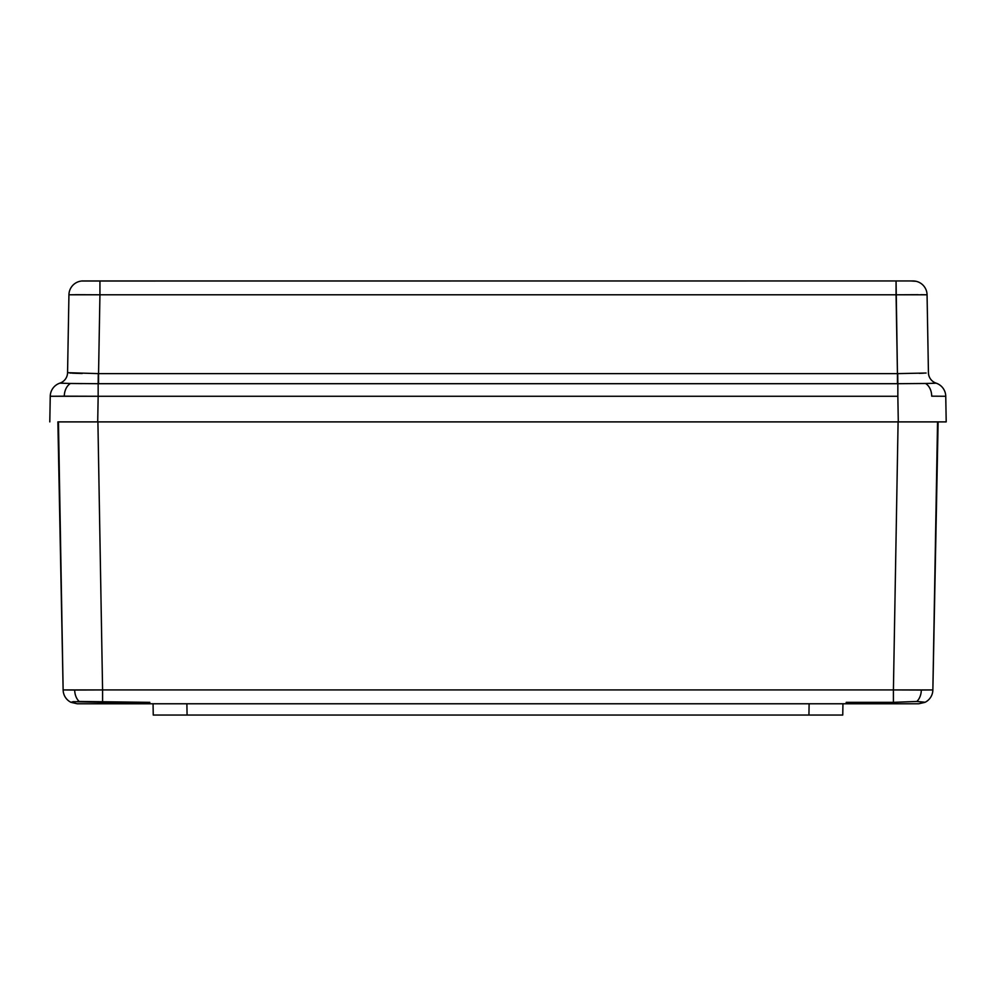 <?xml version="1.0" encoding="UTF-8"?>
<svg xmlns="http://www.w3.org/2000/svg" width="996" height="996" viewBox="0 0 996 996"><rect width="100%" height="100%" fill="white"/><g stroke="black" fill="none" stroke-linecap="round" stroke-linejoin="round"><path stroke-width="1.49" d="M933.227 383.311L925.521 383.472A14.093 9.96 90 0 1 931.721 396.171L945.752 396.271A14.093 14.093 0 0 0 936.128 383.149L933.227 383.311L936.115 383.161A14.093 14.093 0 0 1 945.752 396.271L931.721 396.171A14.093 9.96 -90 0 0 925.521 383.472L897.844 383.697L897.844 396.271L98.156 396.271L97.708 421.893L898.292 421.893L897.844 396.271L898.292 421.893L938.12 421.893L932.866 689.929L921.312 690.029A14.093 9.96 90 0 1 916.83 701.458L924.985 702.342A14.093 14.093 0 0 0 932.866 689.929L937.547 421.893L946.2 421.893L945.752 396.271L946.2 421.893L942.552 421.893L946.2 421.893M58.453 421.893L63.134 689.929L57.88 421.893L97.708 421.893L98.156 396.271L50.248 396.271L49.8 421.893L50.248 396.271A14.093 14.093 0 0 1 59.872 383.149L59.872 383.149A14.093 14.093 0 0 0 50.248 396.271L64.279 396.171A14.093 9.96 -90 0 1 70.479 383.472L59.885 383.161A11.28 11.28 -179 0 0 67.566 372.678L98.554 373.625L99.936 294.791L896.064 294.791L897.446 373.625L98.554 373.625L99.936 294.791L78.012 294.692L68.936 294.791L67.566 372.678A11.28 11.28 1 0 1 59.885 383.161L59.872 383.149A11.28 11.28 0 0 0 67.579 372.653M916.096 281.295L910.469 280.947M81.572 281.021L912.971 280.947A14.093 14.093 0 0 1 927.064 294.791L920.902 294.692M80.527 281.171L79.892 281.295M919.931 421.893L57.88 421.893M938.12 421.893L898.292 421.893M930.638 421.893L925.794 421.893M97.708 421.893L65.4 421.893M917.988 294.692L896.064 294.791L927.064 294.791L928.434 372.678A11.28 11.28 179 0 0 936.115 383.161L936.115 383.161A11.28 11.28 -1 0 1 928.434 372.678L927.064 294.791A14.093 14.093 0 0 0 912.971 280.947L896.064 280.947L897.446 373.625L926.106 373.027M101.131 280.947L96.55 280.947M85.532 280.947L84.311 280.947M81.647 280.947L99.936 280.947L99.936 294.791L896.064 294.791L896.064 280.947L99.936 280.947L99.936 294.791L68.936 294.791A14.093 14.093 0 0 1 83.029 280.947A14.093 14.093 0 0 0 68.936 294.791L67.566 372.678M75.098 294.692L78.012 294.692M69.894 373.027L71.177 373.102M82.22 373.488L76.53 373.338M923.08 373.201L919.47 373.338M82.046 383.609L70.479 383.472A14.093 9.96 90 0 0 64.279 396.171L98.156 396.271L98.156 383.697L70.479 383.472L98.156 383.697L98.156 396.271L897.844 396.271L897.844 383.697L98.156 383.697L98.554 373.625L897.446 373.625L897.844 383.697L897.732 373.637M915 281.096L916.308 281.345M928.421 372.653A11.28 11.28 0 0 0 936.128 383.149L930.202 383.385M925.521 383.472L897.446 383.697L897.446 373.625L897.446 383.697L98.554 383.697L98.554 373.625L98.156 383.697L98.268 373.637M919.296 373.338L923.317 373.189M72.185 373.164L76.655 373.338M923.827 373.164L919.594 373.326M76.767 373.338L72.683 373.189M98.853 702.23L102.588 702.342L102.588 689.929L74.688 690.029A14.093 9.96 90 0 0 79.17 701.458L149.798 702.342L149.811 703.774L846.189 703.774L77.227 703.774L71.015 702.342L73.144 701.67L98.853 702.23M842.753 715.053L842.94 703.774L842.753 715.053L808.926 715.053L842.753 715.053L842.94 703.774L842.753 715.053M809.113 703.774L808.926 715.053L187.074 715.053L186.887 703.774L187.074 715.053L153.247 715.053L808.926 715.053L809.113 703.774M147.769 703.774L77.227 703.774L71.015 702.342A14.093 14.093 0 0 1 63.134 689.929L893.412 689.929L898.093 421.893L893.412 689.929L932.866 689.929A14.093 14.093 0 0 1 924.985 702.342L918.773 703.774L848.231 703.774M97.907 421.893L102.588 689.929L97.907 421.893M123.093 702.342L123.093 703.774L123.093 702.342M846.189 703.774L846.202 702.342L846.189 703.774L872.907 703.774L872.907 702.342L872.907 703.774L918.773 703.774L924.985 702.23L916.83 701.458A14.093 9.96 -90 0 0 921.312 690.029L893.412 689.929L893.412 702.342L916.83 701.458L893.412 702.342L893.412 689.929L102.588 689.929L102.588 702.342L149.798 702.342L149.811 703.774M846.202 702.342L893.412 702.342L846.202 702.342M153.06 703.774L153.247 715.053M71.015 702.23L79.17 701.458A14.093 9.96 -90 0 1 74.688 690.029L63.134 689.929A14.093 14.093 0 0 0 71.015 702.342L71.015 702.23M911.714 280.947L896.064 280.947"/></g></svg>
